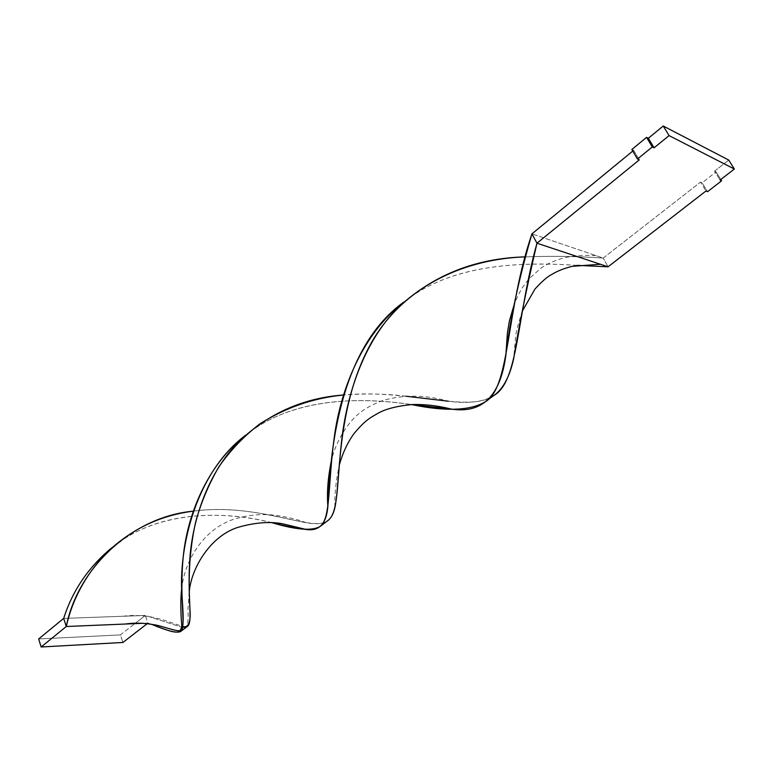 <?xml version="1.0" encoding="UTF-8"?>
<svg xmlns="http://www.w3.org/2000/svg" width="773" height="773" viewBox="0 0 773 773"><rect width="100%" height="100%" fill="white"/><g stroke="black" fill="none" stroke-linecap="round" stroke-linejoin="round"><path stroke-width="0.58" stroke-dasharray="3.87 2.9" d="M714.561 171.142L728.746 160.069L714.561 171.142L720.078 180.08L714.561 171.142L716.088 171.906L720.794 179.52L716.088 171.906L714.561 171.142M639.3 159.866L633.647 150.329L631.841 149.469L633.647 150.329L639.3 159.866M632.778 151.054L633.647 150.329L632.778 151.054M603.201 258.066L700.56 182.08L705.991 190.979L700.56 182.08L702.097 182.805L707.527 191.704L702.097 182.805L716.088 171.906L702.097 182.805L700.56 182.08L603.201 258.066L608.071 266.801L603.201 258.066C578.156 256.298 551.999 255.911 524.732 256.887C551.999 255.911 578.156 256.298 603.201 258.066L531.94 233.861L603.201 258.066M577.131 265.361C521.833 261.786 457.23 263.806 410.415 297.228L403.883 302.04C451.123 264.289 519.205 261.467 577.131 265.361M271.97 522.693C231.687 512.46 167.751 508.267 120.627 541.245L112.23 547.41C159.731 508.354 229.252 511.523 271.97 522.693M193.153 511.185C256.356 502.286 310.524 531.438 326.496 521.504C321.868 523.988 315.162 524.394 306.379 522.732C282.184 518.393 238.905 504.788 193.153 511.185M125.284 624.033L147.962 623.086L151.73 624.371L147.962 623.086L145.305 615.453L181.587 627.174L145.305 615.453L63.676 618.41L145.305 615.453L135.391 623.183L145.305 615.453L147.962 623.086L147.131 623.724L147.962 623.086L142.609 623.309M245.437 435.334C292.571 397.09 361.146 396.887 411.526 404.569C363.793 397.496 299.731 396.742 253.013 429.769L245.437 435.334M182.708 627.328L186.805 626.797M406.105 396.23C386.229 393.776 365.358 393.36 343.492 394.984C408.54 388.809 467.027 412.637 492.478 396.394C481.908 402.182 467.221 403.806 448.417 401.235C425.691 394.8 403.912 394.53 383.089 400.414C372.895 404.24 364.943 408.559 359.223 413.381C348.816 421.507 336.545 439.682 331.656 459.423M38.65 638.962L120.375 634.904L134.811 623.637L120.375 634.904L122.926 642.469L120.375 634.904L38.65 638.962M410.415 297.228L400.781 304.949M595.993 255.612C583.75 254.935 572.764 255.766 563.053 258.114C553.7 260.878 546.163 264.337 540.443 268.511L528.597 279.324C523.514 285.904 521.07 288.165 514.499 303.538M335.009 507.059C334.351 495.88 335.772 481.917 339.27 465.162M306.379 522.732C296.223 518.934 284.58 516.316 271.449 514.895C258.829 513.929 246.143 515.427 233.378 519.388C203.772 529.254 184.621 560.444 181.8 588.118M486.227 401.264L487.637 400.047M253.013 429.769L241.311 439.199M522.422 310.949C517.871 324.737 515.543 333.946 515.427 338.564L513.687 358.643M122.955 616.255C131.893 615.057 141.073 615.26 150.493 616.864L161.731 619.395L181.694 626.101M182.853 626.41L185.993 626.42L186.892 625.512C188.061 623.289 188.428 617.907 187.994 609.366L189.23 592.002"/><path stroke-width="1.16" d="M728.746 160.069L734.35 169.026L720.078 180.08L721.596 180.814L707.527 191.704L705.991 190.979L608.071 266.801L705.991 190.979L707.527 191.704L721.596 180.814L720.794 179.52L721.596 180.814L720.078 180.08L734.35 169.026L669.08 135.604L663.253 126.018L728.746 160.069L734.35 169.026L669.08 135.604L654.084 147.817L648.344 138.261L663.253 126.018L669.08 135.604L654.084 147.817L652.296 146.947L646.547 137.372L648.344 138.261L654.084 147.817L652.296 146.947L637.483 159.016L631.841 149.469L646.547 137.372L652.296 146.947L637.483 159.016L639.3 159.866L536.964 243.205L531.94 233.861L632.778 151.054L531.94 233.861C505.687 310.823 510.402 385.234 486.227 401.264C471.201 410.676 446.301 411.777 411.526 404.569L450.978 409.014C482.217 414.019 500.518 395.989 505.88 354.942C509.851 320.457 518.538 280.097 531.94 233.861L536.964 243.205L608.071 266.801L577.131 265.361L608.071 266.801L536.964 243.205C526.258 289.595 518.509 328.081 513.687 358.643C509.455 377.697 502.392 390.288 492.478 396.394L494.063 395.361C518.654 381.273 516.48 317.249 536.964 243.205L639.3 159.866L637.483 159.016L631.841 149.469L646.547 137.372L648.344 138.261L663.253 126.018L728.746 160.069M403.883 302.04C362.866 333.414 340.854 388.375 334.332 436.803C327.694 485.386 330.931 518.461 320.022 526.5C312.06 531.157 296.049 529.882 271.97 522.693C286.213 526.249 297.653 528.519 306.301 529.505C319.201 531.409 326.399 523.717 327.887 506.412C329.984 466.39 334.361 351.773 403.883 302.04M142.609 623.309L66.285 626.507L63.676 618.41L38.65 638.962L41.153 646.982L66.285 626.507L41.153 646.982L122.926 642.469L147.131 623.724L122.926 642.469L41.153 646.982L38.65 638.962L63.676 618.41C72.614 590.359 88.789 566.696 112.23 547.41C88.789 566.696 72.614 590.359 63.676 618.41L66.285 626.507C72.247 599.945 85.02 576.03 104.606 554.753C129.584 530.017 159.103 515.494 193.153 511.185C132.512 516.702 77.687 568.01 66.285 626.507L125.284 624.033C134.55 622.7 143.962 622.912 153.508 624.671C160.204 625.212 177.858 632.372 180.283 630.362L181.095 628.507C181.79 627.84 181.897 625.28 181.404 620.816C180.892 614.748 180.302 597.22 181.8 588.118M326.496 521.504L327.549 520.828C338.535 513.436 336.68 484.584 341.705 440.146C346.691 395.834 363.223 342.526 397.931 307.751C432.725 275.314 474.989 258.356 524.732 256.887C458.621 259.322 396.211 291.247 366.827 351.386C336.854 411.255 340.391 481.183 335.009 507.059C333.424 514.345 330.583 519.156 326.496 521.504M151.73 624.371C185.298 637.223 184.834 638.266 181.926 594.147C178.708 550.791 193.994 474.332 245.437 435.334C207.174 464.931 186.844 515.678 183.095 558.251C179.191 601.008 186.535 627.695 180.553 631.57C176.94 633.338 167.335 630.932 151.73 624.371M186.805 626.797L187.404 626.41C193.173 622.391 187.356 599.143 189.714 560.686C192.004 522.355 206.72 474.322 238.538 441.963C267.873 413.7 302.861 398.037 343.492 394.984C313.374 397.998 285.517 407.613 259.921 423.836C244.046 436.001 230.335 450.379 218.778 466.95C208.662 484.487 200.99 502.711 195.772 521.611C187.192 559.314 189.066 592.659 190.052 610.892C190.883 622.97 188.061 628.401 181.587 627.174L182.708 627.328M448.417 401.235L406.105 396.23M134.811 623.637L135.391 623.183L134.811 623.637M400.781 304.949L397.931 307.751M320.022 526.5L327.549 520.828M120.627 541.245C114.249 545.632 108.906 550.134 104.606 554.753M514.499 303.538L509.465 320.621L507.397 332.989L505.88 354.942M339.27 465.162C342.623 453.123 347.541 442.571 354.044 433.527C365.04 420.589 368.731 418.473 379.417 412.502C387.022 408.617 397.747 405.97 411.603 404.569C424.193 404.115 437.315 405.593 450.978 409.014M487.637 400.047L494.063 395.361M241.311 439.199L238.538 441.963M180.553 631.57L187.404 626.41M600.399 264.25L572.175 266.337C563.952 268.424 557.159 271.13 551.796 274.434C547.68 276.396 542.057 281.275 534.955 289.063L522.422 310.949M331.656 459.423C327.984 476.854 326.728 492.517 327.887 506.412M181.694 626.101L182.853 626.41M306.301 529.505L282.454 523.756C269.275 521.321 254.23 522.587 237.321 527.553C210.7 536.298 191.375 567.411 189.23 592.002"/></g></svg>
